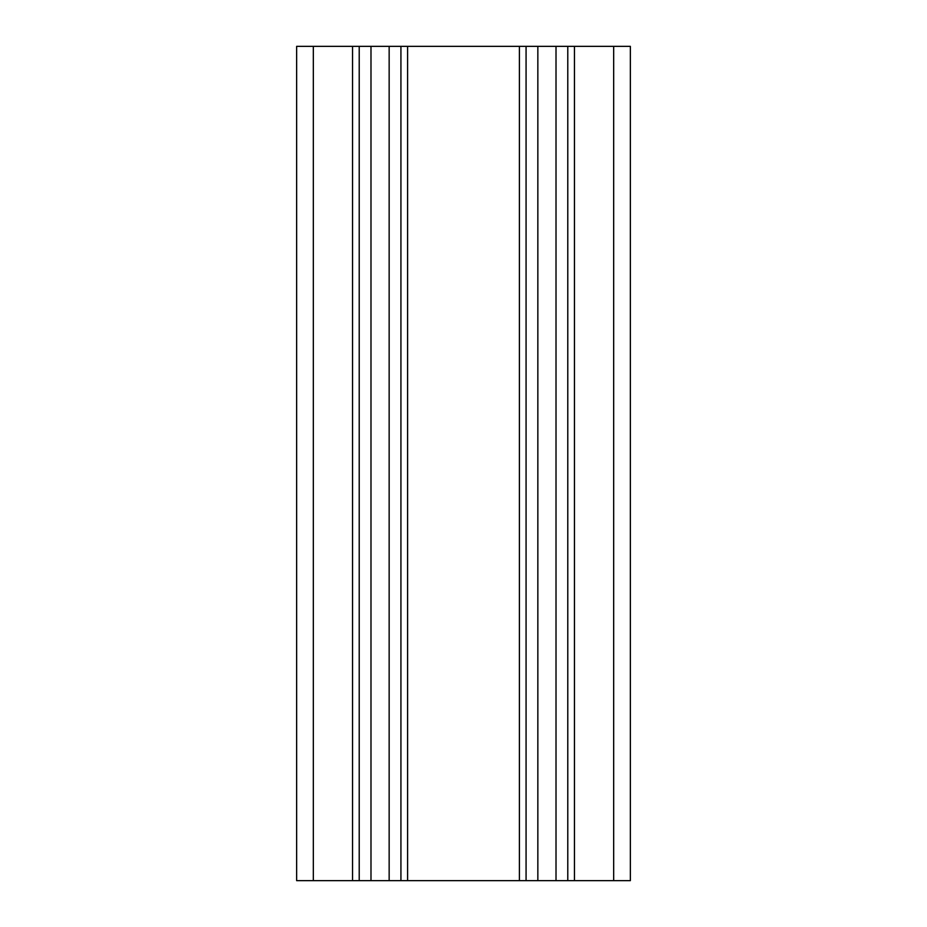 <?xml version="1.0" encoding="UTF-8"?>
<svg xmlns="http://www.w3.org/2000/svg" width="927" height="927" viewBox="0 0 927 927"><rect width="100%" height="100%" fill="white"/><g stroke="black" fill="none" stroke-linecap="round" stroke-linejoin="round"><path stroke-width="1.39" d="M613.674 880.65L613.674 46.35L630.36 46.35L630.36 880.65L630.36 46.35L630.36 880.65L296.64 880.65L296.64 46.35L352.538 46.35L352.538 880.65M613.674 46.35L567.788 46.35L567.788 880.65L567.788 46.35L537.845 46.35L537.845 880.65M537.845 46.35L352.538 46.35M526.072 46.35L526.072 880.65M400.928 46.35L400.928 880.65L400.928 46.35M359.212 46.35L359.212 880.65M574.462 46.35L574.462 880.65M519.398 46.35L519.398 880.65M407.602 46.35L407.602 880.65M313.326 880.65L313.326 46.35M556.015 46.35L556.015 880.65M370.985 46.35L370.985 880.65M389.155 46.35L389.155 880.65"/></g></svg>
